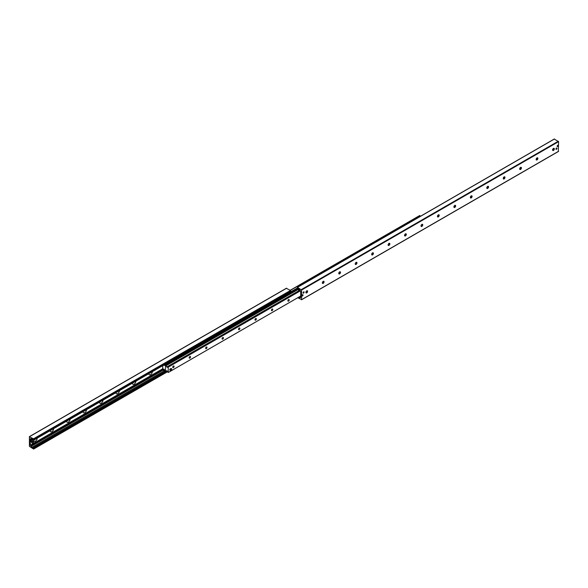<?xml version="1.0" encoding="UTF-8"?>
<svg xmlns="http://www.w3.org/2000/svg" width="588" height="588" viewBox="0 0 588 588"><rect width="100%" height="100%" fill="white"/><g stroke="black" fill="none" stroke-linecap="round" stroke-linejoin="round"><path stroke-width="0.88" d="M306.341 292.964A2.484 1.433 120 0 0 307.502 290.964M307.34 290.781A1.235 0.713 -60 0 1 307.583 291.332A1.235 0.713 -60 0 1 306.708 292.846A1.235 0.713 -60 0 1 306.105 292.92M305.87 292.368A1.235 0.713 -60 0 1 306.414 291.126A1.235 0.713 -60 0 1 307.362 290.795A1.235 0.713 -60 0 1 307.362 292.221A1.235 0.713 -60 0 1 306.127 292.934A1.235 0.713 -60 0 1 305.87 292.368M322.79 283.467A2.484 1.433 120 0 0 323.951 281.468M323.812 281.299A1.235 0.713 -60 0 1 323.812 282.725A1.235 0.713 -60 0 1 322.577 283.438A1.235 0.713 -60 0 1 322.32 282.872A1.235 0.713 -60 0 1 322.863 281.63A1.235 0.713 -60 0 1 323.812 281.299A1.235 0.713 -60 0 1 324.025 281.836A1.235 0.713 -60 0 1 323.15 283.35A1.235 0.713 -60 0 1 322.555 283.423M339.239 273.979A2.484 1.433 120 0 0 340.393 271.972M340.239 271.788A1.235 0.713 -60 0 1 340.474 272.347A1.235 0.713 -60 0 1 339.599 273.854A1.235 0.713 -60 0 1 339.004 273.927A1.235 0.713 -60 0 1 338.769 273.376A1.235 0.713 -60 0 1 339.305 272.134A1.235 0.713 -60 0 1 340.261 271.803A1.235 0.713 -60 0 1 340.261 273.229A1.235 0.713 -60 0 1 339.026 273.942M355.689 264.482A2.484 1.433 120 0 0 356.842 262.476M356.688 262.292A1.235 0.713 -60 0 1 356.923 262.851A1.235 0.713 -60 0 1 356.049 264.357A1.235 0.713 -60 0 1 355.453 264.431M355.218 263.88A1.235 0.713 -60 0 1 355.755 262.638A1.235 0.713 -60 0 1 356.71 262.307A1.235 0.713 -60 0 1 356.71 263.733A1.235 0.713 -60 0 1 355.468 264.446A1.235 0.713 -60 0 1 355.218 263.88M372.13 254.986A2.484 1.433 120 0 0 373.292 252.98M373.137 252.796A1.235 0.713 -60 0 1 373.373 253.354A1.235 0.713 -60 0 1 372.498 254.869A1.235 0.713 -60 0 1 371.903 254.935A1.235 0.713 -60 0 1 371.66 254.383A1.235 0.713 -60 0 1 372.204 253.141A1.235 0.713 -60 0 1 373.152 252.811A1.235 0.713 -60 0 1 373.152 254.236A1.235 0.713 -60 0 1 371.917 254.949M388.58 245.49A2.484 1.433 120 0 0 389.741 243.483M389.579 243.3A1.235 0.713 -60 0 1 389.815 243.858A1.235 0.713 -60 0 1 388.94 245.372A1.235 0.713 -60 0 1 388.345 245.439M388.109 244.887A1.235 0.713 -60 0 1 388.653 243.645A1.235 0.713 -60 0 1 389.601 243.314A1.235 0.713 -60 0 1 389.601 244.74A1.235 0.713 -60 0 1 388.367 245.453A1.235 0.713 -60 0 1 388.109 244.887M405.029 235.994A2.484 1.433 120 0 0 406.183 233.987M406.029 233.804A1.235 0.713 -60 0 1 406.264 234.362A1.235 0.713 -60 0 1 405.389 235.876A1.235 0.713 -60 0 1 404.794 235.942M404.559 235.391A1.235 0.713 -60 0 1 405.095 234.149A1.235 0.713 -60 0 1 406.051 233.818A1.235 0.713 -60 0 1 406.051 235.244A1.235 0.713 -60 0 1 404.816 235.957A1.235 0.713 -60 0 1 404.559 235.391M421.478 226.498A2.484 1.433 120 0 0 422.632 224.491M422.478 224.307A1.235 0.713 -60 0 1 422.713 224.866A1.235 0.713 -60 0 1 421.839 226.38A1.235 0.713 -60 0 1 421.243 226.446M421.008 225.895A1.235 0.713 -60 0 1 421.545 224.653A1.235 0.713 -60 0 1 422.5 224.322A1.235 0.713 -60 0 1 422.5 225.748A1.235 0.713 -60 0 1 421.265 226.461A1.235 0.713 -60 0 1 421.008 225.895M437.92 217.001A2.484 1.433 120 0 0 439.082 214.995M438.927 214.811A1.235 0.713 -60 0 1 439.162 215.37A1.235 0.713 -60 0 1 438.288 216.884A1.235 0.713 -60 0 1 437.692 216.957A1.235 0.713 -60 0 1 437.45 216.399A1.235 0.713 -60 0 1 437.994 215.157A1.235 0.713 -60 0 1 438.942 214.826A1.235 0.713 -60 0 1 438.942 216.252A1.235 0.713 -60 0 1 437.707 216.965M454.37 207.505A2.484 1.433 120 0 0 455.531 205.499M455.369 205.322A1.235 0.713 -60 0 1 455.604 205.874A1.235 0.713 -60 0 1 454.737 207.388A1.235 0.713 -60 0 1 454.134 207.461M453.899 206.903A1.235 0.713 -60 0 1 454.443 205.66A1.235 0.713 -60 0 1 455.391 205.33A1.235 0.713 -60 0 1 455.391 206.756A1.235 0.713 -60 0 1 454.156 207.468A1.235 0.713 -60 0 1 453.899 206.903M470.819 198.009A2.484 1.433 120 0 0 471.973 196.002M471.841 195.833A1.235 0.713 -60 0 1 471.841 197.259A1.235 0.713 -60 0 1 470.606 197.972A1.235 0.713 -60 0 1 470.349 197.406A1.235 0.713 -60 0 1 470.885 196.164A1.235 0.713 -60 0 1 471.841 195.833A1.235 0.713 -60 0 1 472.054 196.377A1.235 0.713 -60 0 1 471.179 197.891A1.235 0.713 -60 0 1 470.584 197.965M487.268 188.513A2.484 1.433 120 0 0 488.422 186.506M488.268 186.33A1.235 0.713 -60 0 1 488.503 186.881A1.235 0.713 -60 0 1 487.628 188.395A1.235 0.713 -60 0 1 487.033 188.469M486.798 187.91A1.235 0.713 -60 0 1 487.334 186.668A1.235 0.713 -60 0 1 488.29 186.337A1.235 0.713 -60 0 1 488.29 187.763A1.235 0.713 -60 0 1 487.055 188.476A1.235 0.713 -60 0 1 486.798 187.91M503.71 179.017A2.484 1.433 120 0 0 504.871 177.01M504.732 176.841A1.235 0.713 -60 0 1 504.732 178.267A1.235 0.713 -60 0 1 503.497 178.98A1.235 0.713 -60 0 1 503.247 178.414A1.235 0.713 -60 0 1 503.784 177.172A1.235 0.713 -60 0 1 504.732 176.841A1.235 0.713 -60 0 1 504.952 177.385A1.235 0.713 -60 0 1 504.078 178.899A1.235 0.713 -60 0 1 503.482 178.972M520.159 169.52A2.484 1.433 120 0 0 521.321 167.514M521.159 167.337A1.235 0.713 -60 0 1 521.394 167.889A1.235 0.713 -60 0 1 520.527 169.403A1.235 0.713 -60 0 1 519.924 169.476A1.235 0.713 -60 0 1 519.689 168.918A1.235 0.713 -60 0 1 520.233 167.676A1.235 0.713 -60 0 1 521.181 167.345A1.235 0.713 -60 0 1 521.181 168.771A1.235 0.713 -60 0 1 519.946 169.484M536.609 160.024A2.484 1.433 120 0 0 537.763 158.018M537.63 157.849A1.235 0.713 -60 0 1 537.63 159.274A1.235 0.713 -60 0 1 536.396 159.987A1.235 0.713 -60 0 1 536.138 159.429A1.235 0.713 -60 0 1 536.675 158.179A1.235 0.713 -60 0 1 537.63 157.849A1.235 0.713 -60 0 1 537.844 158.392A1.235 0.713 -60 0 1 536.969 159.907A1.235 0.713 -60 0 1 536.374 159.98M553.058 150.528A2.484 1.433 120 0 0 554.212 148.521M554.058 148.345A1.235 0.713 -60 0 1 554.293 148.896A1.235 0.713 -60 0 1 553.418 150.41A1.235 0.713 -60 0 1 552.823 150.484A1.235 0.713 -60 0 1 552.588 149.933A1.235 0.713 -60 0 1 553.124 148.683A1.235 0.713 -60 0 1 554.08 148.352A1.235 0.713 -60 0 1 554.08 149.778A1.235 0.713 -60 0 1 552.845 150.499M302.026 295.654A0.713 0.412 -60 0 1 302.886 294.742A0.713 0.412 -60 0 1 302.173 295.984A0.713 0.412 -60 0 1 302.026 295.654M557.167 146.214A0.713 0.412 -60 0 1 558.034 145.302A0.713 0.412 -60 0 1 557.314 146.544A0.713 0.412 -60 0 1 557.167 146.214M303.07 292.92A0.845 0.485 -60 0 1 304.084 291.846A0.845 0.485 -60 0 1 303.07 292.92M555.947 149.058A0.845 0.485 -60 0 1 556.968 147.985A0.845 0.485 -60 0 1 555.947 149.058M298.388 297.374A1.161 0.669 -120 0 0 299.101 297.646L300.564 297.697L300.718 296.852L300.681 291.163L299.101 289.12A1.161 0.669 -120 0 0 298.153 288.576L297.293 288.385L297.499 287.356L301.607 290.024L301.607 299.637L297.778 297.726M558.343 151.41L558.6 141.649L554.286 139.099M37.22 438.141A2.484 1.433 -60 0 1 35.464 441.14A2.484 1.433 -60 0 1 33.707 440.169M53.67 428.645A2.484 1.433 -60 0 1 51.913 431.643A2.484 1.433 -60 0 1 50.156 430.673M70.119 419.148A2.484 1.433 -60 0 1 68.362 422.147A2.484 1.433 -60 0 1 66.606 421.177M86.568 409.652A2.484 1.433 -60 0 1 84.804 412.651A2.484 1.433 -60 0 1 83.048 411.681M103.01 400.156A2.484 1.433 -60 0 1 101.254 403.155A2.484 1.433 -60 0 1 99.497 402.185M119.46 390.66A2.484 1.433 -60 0 1 117.703 393.659A2.484 1.433 -60 0 1 115.946 392.696M135.909 381.164A2.484 1.433 -60 0 1 134.152 384.162A2.484 1.433 -60 0 1 132.396 383.2M152.358 371.675A2.484 1.433 -60 0 1 150.601 374.666A2.484 1.433 -60 0 1 148.838 373.703M29.4 436.737L33.509 438.81L33.663 440.199L32.855 439.273A1.161 0.669 -120 0 0 31.906 438.729L30.444 438.677L30.289 439.523L30.326 445.212L31.906 447.255A1.161 0.669 -120 0 0 32.855 447.799L33.714 447.99L33.509 449.019L29.4 446.351L29.4 436.737M290.538 291.81L290.501 290.443L286.393 288.363M31.568 438.802L30.326 439.523M31.914 438.729L30.326 439.64M172.732 367.213A0.963 0.559 -60 0 1 173.159 366.243A0.963 0.559 -60 0 1 173.901 365.986A0.963 0.559 -60 0 1 173.901 367.103A0.963 0.559 -60 0 1 172.938 367.662A0.963 0.559 -60 0 1 172.732 367.213M189.182 357.717A0.963 0.559 -60 0 1 189.608 356.747A0.963 0.559 -60 0 1 190.35 356.49A0.963 0.559 -60 0 1 190.35 357.607A0.963 0.559 -60 0 1 189.38 358.166A0.963 0.559 -60 0 1 189.182 357.717M205.631 348.221A0.963 0.559 -60 0 1 206.05 347.251A0.963 0.559 -60 0 1 206.8 346.993A0.963 0.559 -60 0 1 206.8 348.111A0.963 0.559 -60 0 1 205.829 348.669A0.963 0.559 -60 0 1 205.631 348.221M222.08 338.732A0.963 0.559 -60 0 1 222.499 337.755A0.963 0.559 -60 0 1 223.242 337.497A0.963 0.559 -60 0 1 223.242 338.614A0.963 0.559 -60 0 1 222.279 339.173A0.963 0.559 -60 0 1 222.08 338.732M238.522 329.236A0.963 0.559 -60 0 1 238.949 328.258A0.963 0.559 -60 0 1 239.691 328.001A0.963 0.559 -60 0 1 239.691 329.118A0.963 0.559 -60 0 1 238.728 329.677A0.963 0.559 -60 0 1 238.522 329.236M254.971 319.74A0.963 0.559 -60 0 1 255.398 318.762A0.963 0.559 -60 0 1 256.14 318.505A0.963 0.559 -60 0 1 256.14 319.622A0.963 0.559 -60 0 1 255.17 320.181A0.963 0.559 -60 0 1 254.971 319.74M271.421 310.243A0.963 0.559 -60 0 1 271.84 309.266A0.963 0.559 -60 0 1 272.589 309.009A0.963 0.559 -60 0 1 272.589 310.126A0.963 0.559 -60 0 1 271.619 310.685A0.963 0.559 -60 0 1 271.421 310.243M287.87 300.747A0.963 0.559 -60 0 1 288.289 299.77A0.963 0.559 -60 0 1 289.031 299.512A0.963 0.559 -60 0 1 289.031 300.63A0.963 0.559 -60 0 1 288.069 301.188A0.963 0.559 -60 0 1 287.87 300.747M170.013 369.235A0.875 0.507 -60 0 1 170.873 368.75M169.998 370.256A0.875 0.507 -60 0 1 169.822 369.859L169.822 369.168L170.476 369.551L171.703 368.823L171.711 370.219L170.498 370.94L170.476 369.551M163.736 365.097L165.978 365.714L167.117 367.316L168.219 367.015L168.264 372.498L166.97 370.837L165.5 370.881L165.5 365.493L165.493 370.91L163.89 369.058L162.788 369.36L162.729 365.685M420.413 216.288L419.722 215.539M300.681 291.45L297.697 289.605L297.697 288.679M300.681 291.207L300.475 291.332A0.728 0.419 -120 0 0 299.961 290.443L297.697 289.134L165.515 365.464M300.475 296.08L300.064 296.793L300.681 296.668M299.219 296.896L299.961 297.322A0.728 0.419 -120 0 0 300.475 297.028L300.681 296.911M290.303 292.03L290.303 292.934L165.706 364.861L165.706 364.391L164.971 364.391M164.89 364.435L164.89 364.861L165.706 364.861M164.89 364.861L164.515 364.648M162.729 368.485L162.112 369.08L162.729 368.955M165.279 370.8L164.89 371.271L165.706 371.05M164.89 370.8L162.729 369.198M162.112 369.08A0.728 0.419 -120 0 0 162.626 369.97L164.89 371.271M290.303 292.457L165.706 364.391M556.843 147.941A0.816 0.47 -60 0 1 556.028 149.352M303.959 291.81A0.816 0.47 -60 0 1 303.143 293.214M32.487 443.198A1.014 0.588 -60 0 1 32.281 442.727A1.014 0.588 -60 0 1 32.722 441.706A1.014 0.588 -60 0 1 33.509 441.434A1.014 0.588 -60 0 1 33.509 442.61A1.014 0.588 -60 0 1 32.487 443.198L31.87 442.837A1.014 0.588 -60 0 1 31.664 442.374A1.014 0.588 -60 0 1 32.009 441.463M32.487 441.074A1.014 0.588 -60 0 1 32.891 441.074L33.509 441.434M170.483 370.94L169.822 369.859M170.498 369.514L169.822 369.168M169.844 369.139L171.034 368.448L171.689 368.83L171.057 368.463M32.487 441.162L31.26 441.889L31.274 440.463L32.48 439.773L32.487 441.162M31.26 441.889L30.635 441.522L30.635 440.14L31.252 440.5M31.274 440.463L30.635 440.14M30.657 440.103L31.848 439.42L32.465 439.773M558.6 151.263L301.607 299.637M553.889 148.301L553.036 148.793M537.439 157.797L536.587 158.29M520.99 167.293L520.137 167.786M504.541 176.782L503.688 177.282M488.099 186.278L487.246 186.771M471.65 195.775L470.797 196.267M455.2 205.271L454.348 205.763M438.751 214.767L437.898 215.259M553.852 149.477L552.617 150.19M537.403 158.973L536.175 159.686M520.953 168.469L519.726 169.182M504.511 177.966L503.277 178.678M488.062 187.462L486.827 188.167M471.613 196.958L470.385 197.664M455.163 206.454L453.936 207.16M438.721 215.95L437.487 216.656M299.806 297.234L299.101 297.646M300.681 297.432L300.27 297.668M554.491 138.981L297.499 287.356M558.343 141.208L301.35 289.575M558.6 141.649L301.607 290.024M286.65 288.216L29.657 436.59M290.501 290.443L33.509 438.81M290.707 290.795L33.714 439.17M290.707 291.707L33.714 440.081M30.738 438.707L30.326 438.942M162.112 369.124L30.326 445.212M162.479 369.859L30.738 445.925M162.692 370.006L30.966 446.057M163.001 370.183L31.208 446.277M164.199 370.881L31.906 447.255M165.404 371.271L32.855 447.799M165.926 371.175L33.443 447.666M167.139 370.962L33.714 447.99M167.536 371.645L33.714 448.901L167.536 371.645M297.697 289.171L165.544 365.471M297.749 289.634L165.978 365.714M297.785 289.656L166 365.736M299.241 290.494L166.86 366.927M299.468 290.634L166.941 367.147M167.205 367.155L299.615 290.715L167.235 367.147M168.117 366.956L299.895 290.876L168.094 366.949M299.99 290.935L168.219 367.015M300.056 291.038L168.278 367.118M300.424 296.168L168.278 372.461L300.424 296.168M290.251 290.288L419.781 215.502M419.876 215.561L290.34 290.347M290.391 290.369L419.913 215.59M297.293 288.061L290.303 292.096M164.574 364.685L163.773 365.148M290.303 292.537L297.308 288.488L290.303 292.53M163.861 365.361L164.809 364.817M290.303 292.368L297.293 288.326M165.03 365.17L165.566 364.861M290.303 292.846L297.484 288.701M297.469 288.693L290.303 292.831M165.537 364.861L165.007 365.17M297.697 289.075L165.463 365.42M558.526 151.432L301.534 299.806M554.344 138.966L297.352 287.341M286.466 288.194L29.474 436.568M290.656 291.824L33.663 440.199M167.587 371.712L33.656 449.034M300.402 296.212L168.264 372.498M419.736 215.502L290.222 290.274M31.862 439.42L32.48 439.773"/></g></svg>
